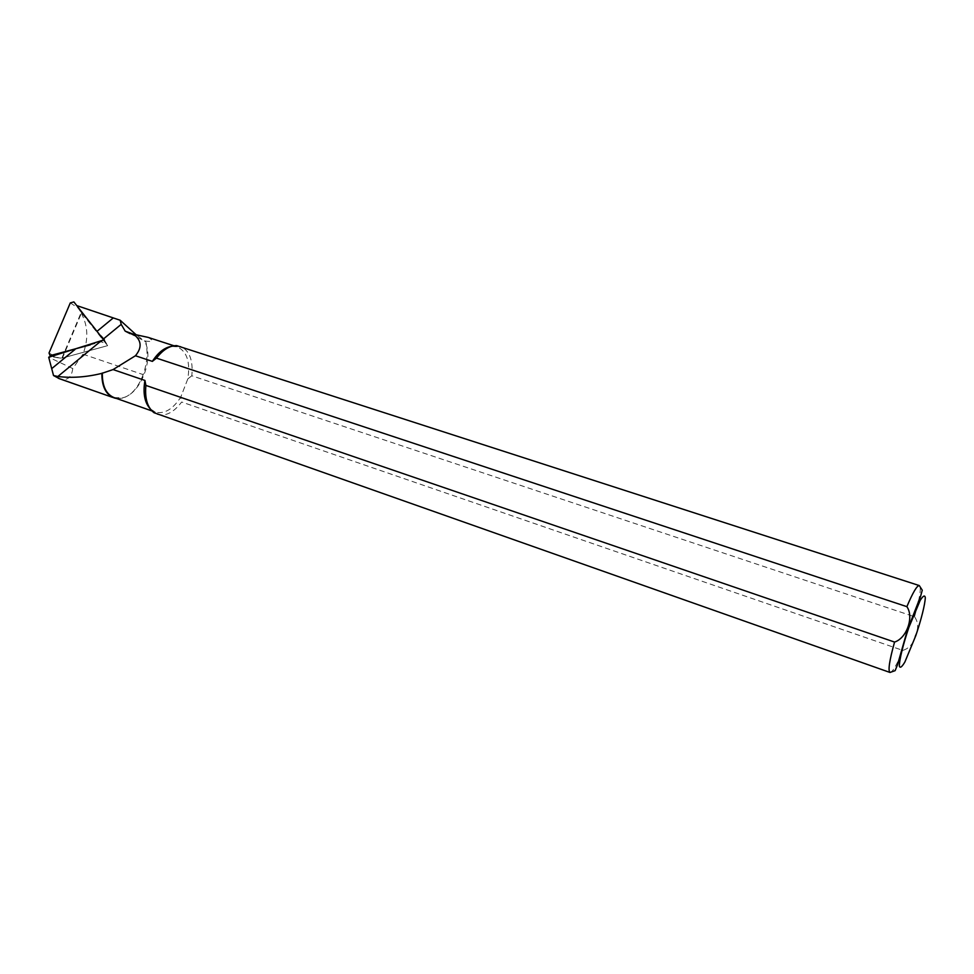<?xml version="1.0" encoding="UTF-8"?>
<svg xmlns="http://www.w3.org/2000/svg" width="974" height="974" viewBox="0 0 974 974"><rect width="100%" height="100%" fill="white"/><g stroke="black" fill="none" stroke-linecap="round" stroke-linejoin="round"><path stroke-width="0.73" stroke-dasharray="4.87 3.65" d="M101.053 335.981L76.727 305.58L82.169 313.725L81.317 313.397L62.446 358.03L48.992 356.557M81.317 313.397C88.013 325.645 88.561 339.256 82.96 354.195L72.746 368.549L48.7 357.251M82.96 354.195L143.166 374.613C147.098 363.448 148.024 352.6 145.942 342.057L136.153 334.788M72.746 368.549C71.589 377.681 67.182 381.077 59.499 378.74M912.468 616.055L191.805 375.781C193.266 360.088 189.394 350.226 180.202 346.22M157.228 414.376C165.592 416.616 173.737 412.489 181.663 402.019L902.837 650.401C909.546 648.246 913.649 643.364 915.122 635.73C918.689 628.802 918.494 622.471 914.525 616.737L913.015 616.238M191.805 375.781L187.812 378.898C190.454 362.024 186.935 351.334 177.256 346.841L171.266 346.403M150.166 408.788L155.268 412.099C164.289 414.315 172.775 409.36 180.714 397.222L181.663 402.019M187.812 378.898L180.714 397.222L187.812 378.898M114.08 397.611L122.955 397.733C141.047 393.569 154.623 357.361 144.347 340.863C153.21 342.276 154.452 341.119 148.06 337.369M116.697 398.536L122.31 398.22C131.283 395.541 138.235 387.676 143.166 374.613M145.942 342.057L144.347 340.863M104.315 339.768L107.615 345.66L62.446 358.03M82.169 313.725L107.615 345.66L81.183 312.496L61.849 358.188L107.615 345.66L103.743 339.987M70.298 302.914L77.896 307.881L81.183 312.496M49.029 352.99L56.821 357.641L61.849 358.188M90.265 344.869L101.272 341.837L106.665 343.968L103.95 339.914M103.001 340.279L101.272 341.837M914.525 616.737L917.471 605.791M918.531 601.165C920.564 591.571 920.82 586.372 919.286 585.569M890.005 672.462C892.452 672.401 896.737 665.047 902.837 650.401M73.878 301.916L77.896 307.881M51.634 355.827L56.821 357.641L51.135 355.96M173.822 346.245L176.647 345.612M152.163 410.504L154.026 412.72M151.907 410.918L155.268 412.099M173.956 345.77L177.256 346.841M122.955 397.733L122.322 398.232M130.139 333.668L143.178 340.34"/><path stroke-width="1.46" d="M53.533 375.55L57.856 376.488C71.723 378.204 86.394 377.169 101.868 373.359C101.795 385.741 105.448 393.764 112.814 397.453L59.499 378.74L53.533 375.55L48.7 357.251L104.315 339.768L101.053 335.981M173.956 345.77L148.06 337.369L133.523 334.216C141.607 340.34 142.241 347.523 135.435 355.753L113.069 369.572L101.868 373.359M133.523 334.216L125.171 331.136L121.202 324.354L120.179 320.251L77.141 305.714M136.153 334.788L120.179 320.251M906.867 606.656C912.869 592.484 917.009 585.447 919.286 585.569L176.647 345.612C169.646 345.587 162.926 349.763 156.485 358.128L906.867 606.656C914.172 616.968 906.806 638.238 894.558 642.061L145.881 385.412C144.7 398.476 147.415 407.57 154.026 412.72L890.005 672.462C887.874 670.733 889.396 660.603 894.558 642.061M171.266 346.403C164.338 347.633 158.032 352.625 152.358 361.378L156.485 358.128M145.881 385.412L144.931 380.444C142.837 393.058 144.578 402.506 150.166 408.788M135.435 355.753L152.358 361.378M144.931 380.444L113.069 369.572M102.319 373.005C102.185 386.081 106.105 394.275 114.08 397.611L151.907 410.918M113.885 397.867L116.697 398.536M103.743 339.987L73.878 301.916L70.298 302.914L49.029 352.99L50.076 355.656L90.265 344.869M103.183 339.232L103.001 340.279M100.821 341.131L57.856 376.488M121.202 324.354L103.536 338.891M97.205 331.172L113.106 318.072M52.097 368.318L75.083 349.386M917.471 605.791L918.531 601.165M915.791 635.681C921.282 619.415 925.032 604.489 925.3 597.634C924.801 594.822 923.084 595.759 920.15 600.459L908.876 627.402C903.105 644.496 899.343 659.836 899.355 666.106C900.049 668.42 901.887 667.044 904.87 662.016L915.791 635.681M58.306 378.277L112.814 397.453M102.964 338.416L103.95 339.914M919.286 585.569L922.256 590.195L920.576 596.356L907.427 630.093L897.529 664.706L895.13 670.648L890.005 672.462M125.171 331.136L130.139 333.668M51.135 355.96L50.076 355.656"/></g></svg>
